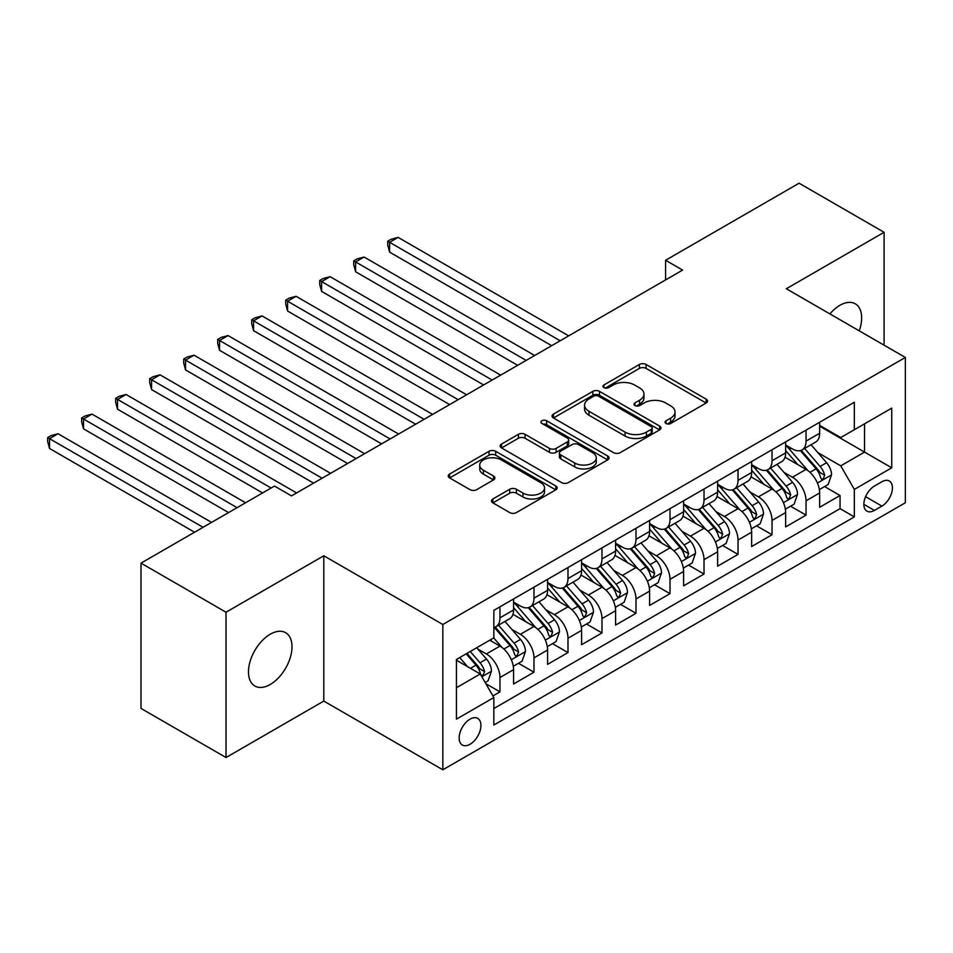 <?xml version="1.0" encoding="UTF-8"?>
<svg xmlns="http://www.w3.org/2000/svg" width="953" height="953" viewBox="0 0 953 953"><rect width="100%" height="100%" fill="white"/><g stroke="black" fill="none" stroke-linecap="round" stroke-linejoin="round"><path stroke-width="1.43" d="M666.028 423.489A3.3 1.906 0 0 0 670.698 423.489L706.161 403.012A4.717 2.728 0 0 0 707.543 401.094A4.717 2.728 0 0 0 706.161 399.164L646.074 364.475A4.717 2.728 0 0 0 639.403 364.475L603.94 384.952A3.3 1.906 0 0 0 602.963 386.299A3.3 1.906 0 0 0 603.94 387.645A3.3 1.906 0 0 0 608.61 387.645L613.196 385A15.105 8.72 0 0 1 634.567 385L639.57 387.883A15.105 8.72 0 0 1 643.99 394.054A15.105 8.72 0 0 1 639.57 400.224L634.984 402.869A3.3 1.906 0 0 0 634.007 404.215A3.3 1.906 0 0 0 634.984 405.573A3.3 1.906 0 0 0 639.654 405.573L644.24 402.916A15.105 8.72 0 0 1 665.611 402.916L670.614 405.811A15.105 8.72 0 0 1 675.034 411.982A15.105 8.72 0 0 1 670.614 418.141L666.028 420.797A3.3 1.906 0 0 0 665.051 422.143A3.3 1.906 0 0 0 666.028 423.489L666.028 420.797M270.235 684.48A30.782 17.773 120 0 0 290.343 657.356A30.782 17.773 120 0 0 285.626 632.697A30.782 17.773 120 0 0 270.235 634.221A30.782 17.773 120 0 0 250.127 661.346A30.782 17.773 120 0 0 254.844 686.005A30.782 17.773 120 0 0 270.235 684.48M859.225 330.834A30.782 17.773 120 0 0 855.27 303.804A30.782 17.773 120 0 0 839.879 305.329A30.782 17.773 120 0 0 829.896 313.906M470.043 744.269A15.391 8.887 120 0 0 480.098 730.713A15.391 8.887 120 0 0 477.739 718.371A15.391 8.887 120 0 0 470.043 719.134A15.391 8.887 120 0 0 459.989 732.702A15.391 8.887 120 0 0 462.348 745.032A15.391 8.887 120 0 0 470.043 744.269M492.856 498.991A4.717 2.728 0 0 0 491.474 500.921A4.717 2.728 0 0 0 492.856 502.85L509.712 512.583A4.717 2.728 0 0 0 516.395 512.583L555.778 489.842A4.717 2.728 0 0 0 557.16 487.912A4.717 2.728 0 0 0 555.778 485.982L495.691 451.293A4.717 2.728 0 0 0 489.02 451.293L449.625 474.034A4.717 2.728 0 0 0 448.244 475.964A4.717 2.728 0 0 0 449.625 477.894L469.984 489.651A4.717 2.728 0 0 0 476.667 489.651L493.523 479.919A4.717 2.728 0 0 0 494.905 477.989A4.717 2.728 0 0 0 493.523 476.059L483.421 470.234A12.627 7.29 0 0 1 479.728 465.076A12.627 7.29 0 0 1 487.519 458.333A12.627 7.29 0 0 1 501.29 459.918L540.839 482.754A12.627 7.29 0 0 1 544.544 487.912A12.627 7.29 0 0 1 536.742 494.643A12.627 7.29 0 0 1 522.983 493.07L516.395 489.258A4.717 2.728 0 0 0 509.712 489.258L492.856 498.991L492.856 502.85M323.806 555.778L226.028 612.219L141.008 563.14L141.008 708.436L226.028 757.528L323.806 701.074L442.835 769.798L442.835 624.501L323.806 555.778L323.806 701.074M884.098 345.189L884.098 232.294L786.32 288.747L905.35 357.458L442.835 624.501M884.098 232.294L799.079 183.202L665.587 260.276L665.587 279.908M141.008 563.14L274.488 486.066L291.487 495.894L682.598 270.092L665.587 260.276M613.529 452.639A4.717 2.728 0 0 0 620.212 452.639L659.595 429.898A4.717 2.728 0 0 0 660.977 427.968A4.717 2.728 0 0 0 659.595 426.051L599.508 391.361A4.717 2.728 0 0 0 592.837 391.361L553.443 414.102A4.717 2.728 0 0 0 552.061 416.02A4.717 2.728 0 0 0 553.443 417.95L613.529 452.639M543.246 424.204A3.3 1.906 0 0 1 546.605 424.669L546.605 420.749L607.692 456.01A4.717 2.728 0 0 1 609.074 457.94A4.717 2.728 0 0 1 607.692 459.87L568.298 482.611A4.717 2.728 0 0 1 561.627 482.611L501.54 447.922L501.54 444.062A4.717 2.728 0 0 0 500.158 445.992A4.717 2.728 0 0 0 501.54 447.922M501.54 444.062L518.396 434.33A4.717 2.728 0 0 1 525.067 434.33L549.44 448.398A4.717 2.728 0 0 0 556.111 448.398L567.297 441.942A4.717 2.728 0 0 0 568.679 440.024A4.717 2.728 0 0 0 567.297 438.094L541.923 423.442A3.3 1.906 0 0 1 540.959 422.096A3.3 1.906 0 0 1 542.996 420.333A3.3 1.906 0 0 1 546.605 420.749M492.904 695.916L499.968 691.842L485.851 683.694M477.822 649.017L486.364 653.949A19.239 11.102 60 0 1 499.968 677.512L513.572 669.661L513.572 683.992L533.978 672.21L518.503 663.276M511.832 629.385L520.374 634.317A19.239 11.102 60 0 1 533.978 657.88L547.582 650.017L547.582 664.36L567.988 652.579L552.514 643.644M545.843 609.753L554.384 614.685A19.239 11.102 60 0 1 567.988 638.236L581.592 630.386L581.592 644.716L601.986 632.935L586.524 624.012M579.853 590.11L588.394 595.041A19.239 11.102 60 0 1 601.986 618.604L615.59 610.754L615.59 625.085L635.996 613.303L620.522 604.369M613.863 570.478L622.392 575.409A19.239 11.102 60 0 1 635.996 598.972L649.601 591.122L649.601 605.453L670.007 593.671L654.532 584.737M647.873 550.846L656.403 555.778A19.239 11.102 60 0 1 670.007 579.341L683.611 571.478L683.611 585.821L704.017 574.04L688.542 565.105M681.871 531.214L690.413 536.146A19.239 11.102 60 0 1 704.017 559.697L717.621 551.847L717.621 566.177L738.027 554.396L722.553 545.473M715.882 511.57L724.423 516.502A19.239 11.102 60 0 1 738.027 540.065L751.631 532.215L751.631 546.545L772.037 534.764L756.563 525.83M749.892 491.939L758.433 496.87A19.239 11.102 60 0 1 772.037 520.433L785.641 512.583L785.641 526.914L806.047 515.132L806.047 500.801A19.239 11.102 -120 0 0 792.443 477.239L783.902 472.307M790.573 506.198L806.047 515.132M513.572 669.661A19.239 11.102 -120 0 0 499.968 646.098L489.759 640.202M547.582 650.017A19.239 11.102 -120 0 0 533.978 626.466L512.94 614.316M581.592 630.386A19.239 11.102 -120 0 0 567.988 606.823L546.951 594.684M615.59 610.754A19.239 11.102 -120 0 0 601.986 587.191L580.961 575.052M649.601 591.122A19.239 11.102 -120 0 0 635.996 567.559L614.971 555.408M683.611 571.478A19.239 11.102 -120 0 0 670.007 547.927L648.981 535.777M717.621 551.847A19.239 11.102 -120 0 0 704.017 528.284L682.991 516.145M751.631 532.215A19.239 11.102 -120 0 0 738.027 508.652L716.99 496.513M785.641 512.583A19.239 11.102 -120 0 0 772.037 489.02L751 476.869M881.882 481.753L874.401 486.078A14.914 8.613 120 0 0 864.657 499.205A14.914 8.613 120 0 0 866.944 511.153A14.914 8.613 120 0 0 874.401 510.415L881.882 506.103A14.914 8.613 120 0 0 891.627 492.963A14.914 8.613 120 0 0 889.34 481.015A14.914 8.613 120 0 0 881.882 481.753M442.835 769.798L905.35 502.767L905.35 357.458M456.439 687.721L480.241 673.974L493.845 697.536L493.845 725.03L854.341 516.895L854.341 489.413L840.737 465.85L817.912 452.675M493.845 697.536L456.439 719.134L456.439 659.452L493.845 637.843L493.845 610.361L854.341 402.226L854.341 429.72L891.746 408.122L891.746 467.816L854.341 489.413M513.572 602.117L520.374 606.037A19.239 11.102 60 0 0 529.987 606.99L543.591 599.139A19.239 11.102 -120 0 0 547.582 590.336L547.582 579.341M547.582 582.474L554.384 586.405A19.239 11.102 60 0 0 563.997 587.358L577.601 579.507A19.239 11.102 -120 0 0 581.592 570.692L581.592 559.697M581.592 562.842L588.394 566.773A19.239 11.102 60 0 0 598.007 567.726L611.612 559.864A19.239 11.102 -120 0 0 615.59 551.06L615.59 540.065M615.59 543.21L622.392 547.141A19.239 11.102 60 0 0 632.018 548.094L645.622 540.232A19.239 11.102 -120 0 0 649.601 531.429L649.601 520.433M649.601 523.578L656.403 527.497A19.239 11.102 60 0 0 666.028 528.45L679.632 520.6A19.239 11.102 -120 0 0 683.611 511.797L683.611 500.801M683.611 503.934L690.413 507.866A19.239 11.102 60 0 0 700.038 508.819L713.642 500.968A19.239 11.102 -120 0 0 717.621 492.153L717.621 481.158M717.621 484.303L724.423 488.234A19.239 11.102 60 0 0 734.048 489.187L747.64 481.325A19.239 11.102 -120 0 0 751.631 472.521L751.631 461.526M751.631 464.671L758.433 468.602A19.239 11.102 60 0 0 768.047 469.555L781.651 461.693A19.239 11.102 -120 0 0 785.641 452.889L785.641 441.894M493.845 708.532L840.058 508.652L840.058 495.5L819.651 507.282L819.651 492.939A19.239 11.102 -120 0 0 806.047 469.388L785.01 457.237M785.641 445.039L792.443 448.958A19.239 11.102 -120 0 0 802.057 449.911A19.239 11.102 -120 0 0 806.047 441.108L806.047 430.113M802.057 449.911L815.661 442.061A19.239 11.102 -120 0 0 819.651 433.258L819.651 422.262M499.968 606.823L499.968 617.818A19.239 11.102 60 0 1 495.977 626.633A19.239 11.102 60 0 1 493.845 627.408M495.977 626.633L509.581 618.771A19.239 11.102 -120 0 0 513.572 609.968L513.572 598.972M533.978 587.191L533.978 598.186A19.239 11.102 60 0 1 529.987 606.99M567.988 567.559L567.988 578.554A19.239 11.102 60 0 1 563.997 587.358M601.986 547.915L601.986 558.911A19.239 11.102 60 0 1 598.007 567.726M635.996 528.284L635.996 539.279A19.239 11.102 60 0 1 632.018 548.094M670.007 508.652L670.007 519.647A19.239 11.102 60 0 1 666.028 528.45M704.017 489.02L704.017 500.015A19.239 11.102 60 0 1 700.038 508.819M738.027 469.376L738.027 480.372A19.239 11.102 60 0 1 734.048 489.187M772.037 449.745L772.037 460.74A19.239 11.102 60 0 1 768.047 469.555M772.037 520.433L772.037 534.764M738.027 540.065L738.027 554.396M704.017 559.697L704.017 574.04M670.007 579.341L670.007 593.671M635.996 598.972L635.996 613.303M601.986 618.604L601.986 632.935M567.988 638.236L567.988 652.579M533.978 657.88L533.978 672.21M499.968 677.512L499.968 691.842M480.241 673.974L456.439 660.226M840.737 465.85L864.538 452.103L864.538 423.835L891.746 408.122M819.651 426.182L891.746 467.816M819.651 425.395L840.737 437.57L854.341 429.72M226.028 612.219L226.028 757.528M824.583 486.566L840.058 495.5M840.058 508.652L854.341 516.895M667.35 423.954L670.614 422.072A15.105 8.72 0 0 0 675.034 415.901L675.034 411.982M643.99 394.054L643.99 397.985A15.105 8.72 0 0 1 639.57 404.143L636.294 406.038M706.102 403.048L646.074 368.394A4.717 2.728 0 0 0 639.403 368.394L605.25 388.109M659.536 429.934L599.508 395.281A4.717 2.728 0 0 0 592.837 395.281L553.502 417.986M651.256 429.326A3.3 1.906 0 0 0 652.221 427.968A3.3 1.906 0 0 0 651.256 426.622L598.508 396.174A3.3 1.906 0 0 0 593.838 396.174L588.99 398.973A15.105 8.72 0 0 0 584.57 405.132A15.105 8.72 0 0 0 588.99 411.303L625.049 432.114A15.105 8.72 0 0 0 646.408 432.114L651.256 429.326L651.256 433.246A3.3 1.906 0 0 0 652.221 431.9L652.221 427.968M584.57 405.132L584.57 409.063A15.105 8.72 0 0 0 588.99 415.234L588.99 411.303M651.256 433.246L646.408 436.045A15.105 8.72 0 0 1 625.049 436.045L588.99 415.234M501.6 447.958L518.396 438.261L518.396 434.33M568.679 440.024L568.679 443.943A4.717 2.728 0 0 1 567.297 445.873L556.111 452.33A4.717 2.728 0 0 1 549.44 452.33L525.067 438.261A4.717 2.728 0 0 0 518.396 438.261M546.605 424.669L607.621 459.906M574.73 463.003A12.627 7.29 0 0 0 588.489 464.587A12.627 7.29 0 0 0 596.28 457.845A12.627 7.29 0 0 0 592.587 452.687L578.65 444.646A4.717 2.728 0 0 0 571.967 444.646L560.793 451.103A4.717 2.728 0 0 0 559.411 453.032A4.717 2.728 0 0 0 560.793 454.95L574.73 463.003L574.73 466.934A12.627 7.29 0 0 0 588.489 468.507A12.627 7.29 0 0 0 596.28 461.776L596.28 457.845M559.411 453.032L559.411 456.952A4.717 2.728 0 0 0 560.793 458.881L560.793 454.95M574.73 466.934L560.793 458.881M544.544 487.912L544.544 491.843A12.627 7.29 0 0 1 536.742 498.574A12.627 7.29 0 0 1 522.983 496.989L516.395 493.189A4.717 2.728 0 0 0 509.712 493.189L492.915 502.886M479.728 465.076L479.728 469.007A12.627 7.29 0 0 0 483.421 474.153L483.421 470.234M493.463 479.955L483.421 474.153M555.718 489.878L495.691 455.224A4.717 2.728 0 0 0 489.02 455.224L449.685 477.929M819.366 489.58L828.145 484.505L831.552 474.677A12.746 7.362 -120 0 0 826.585 462.717L811.051 444.729M807.93 470.627L789.501 449.292A36.798 21.24 -120 0 0 785.641 445.242M797.828 464.635L787.523 452.711A30.544 17.631 -120 0 0 785.641 450.65M568.667 335.861L398.116 237.392L389.61 242.312L389.61 252.128L551.656 345.689M800.329 450.602L816.042 468.805A12.746 7.362 60 0 1 820.593 477.584L821.51 479.097L823.237 478.847L824.667 475.225A12.746 7.362 -120 0 0 820.128 466.446L804.582 448.458M801.247 450.304L818.139 469.865A6.492 3.752 60 0 1 819.771 472.402L824.667 475.225M389.61 252.128L387.74 245.159L387.74 241.228L560.161 340.769M387.74 241.228L391.135 239.263L398.116 237.392M785.355 509.212L794.147 504.137L797.542 494.321A12.746 7.362 -120 0 0 792.574 482.349L777.04 464.361M773.931 490.259L755.503 468.924A36.798 21.24 -120 0 0 751.631 464.885M763.818 484.279L753.513 472.343A30.544 17.631 -120 0 0 751.631 470.294M534.657 355.505L364.106 257.036L355.6 261.944L355.6 271.76L517.646 365.321M766.319 470.246L782.032 488.436A12.746 7.362 60 0 1 786.582 497.216L787.512 498.729L789.227 498.49L790.656 494.857A12.746 7.362 -120 0 0 786.118 486.078L770.572 468.09M767.248 469.948L784.128 489.497A6.492 3.752 60 0 1 785.772 492.034L790.656 494.857M355.6 271.76L353.73 264.791L353.73 260.86L526.151 360.413M353.73 260.86L357.125 258.894L364.106 257.036M751.345 528.844L760.137 523.769L763.532 513.953A12.746 7.362 -120 0 0 758.564 501.981L743.03 483.993M739.921 509.891L721.492 488.555A36.798 21.24 -120 0 0 717.621 484.517M729.807 503.911L719.503 491.974A30.544 17.631 -120 0 0 717.621 489.925M500.647 375.137L330.095 276.668L321.59 281.576L321.59 291.392L483.636 384.952M732.309 489.878L748.022 508.068A12.746 7.362 60 0 1 752.572 516.848L753.501 518.361L755.217 518.122L756.646 514.501A12.746 7.362 -120 0 0 752.108 505.721L736.574 487.722M733.238 489.58L750.118 509.128A6.492 3.752 60 0 1 751.762 511.666L756.646 514.501M321.59 291.392L319.72 284.423L319.72 280.492L492.141 380.044M319.72 280.492L323.127 278.538L330.095 276.668M717.335 548.475L726.126 543.401L729.521 533.585A12.746 7.362 -120 0 0 724.566 521.625L709.02 503.625M705.911 529.534L687.482 508.199A36.798 21.24 -120 0 0 683.611 504.149M695.797 523.542L685.493 511.606A30.544 17.631 -120 0 0 683.611 509.557M466.636 394.768L296.085 296.3L287.58 301.208L287.58 311.023L449.637 404.584M698.299 509.51L714.023 527.712A12.746 7.362 60 0 1 718.562 536.491L719.491 537.992L721.207 537.754L722.648 534.133A12.746 7.362 -120 0 0 718.097 525.353L702.564 507.365M699.228 509.212L716.108 528.76A6.492 3.752 60 0 1 717.752 531.309L722.648 534.133M287.58 311.023L285.709 304.055L285.709 300.135L458.131 399.676M285.709 300.135L289.116 298.17L296.085 296.3M683.325 568.119L692.116 563.044L695.511 553.216A12.746 7.362 -120 0 0 690.556 541.256L675.01 523.268M671.901 549.166L653.472 527.831A36.798 21.24 -120 0 0 649.601 523.781M661.799 543.174L651.483 531.25A30.544 17.631 -120 0 0 649.601 529.189M432.626 414.4L262.075 315.931L253.569 320.851L253.569 330.667L415.627 424.228M664.289 529.141L680.013 547.344A12.746 7.362 60 0 1 684.552 556.123L685.481 557.636L687.196 557.386L688.638 553.764A12.746 7.362 -120 0 0 684.087 544.985L668.553 526.997M665.218 528.844L682.11 548.404A6.492 3.752 60 0 1 683.742 550.941L688.638 553.764M253.569 330.667L251.699 323.698L251.699 319.767L424.121 419.308M251.699 319.767L255.106 317.802L262.075 315.931M649.315 587.751L658.106 582.676L661.501 572.86A12.746 7.362 -120 0 0 656.546 560.888L641 542.9M637.891 568.798L619.462 547.463A36.798 21.24 -120 0 0 615.59 543.424M627.789 562.818L617.473 550.882A30.544 17.631 -120 0 0 615.59 548.833M398.616 434.044L228.065 335.575L219.559 340.483L219.559 350.299L381.617 443.86M630.278 548.785L646.003 566.975A12.746 7.362 60 0 1 650.542 575.755L651.471 577.268L653.198 577.03L654.628 573.396A12.746 7.362 -120 0 0 650.077 564.617L634.543 546.629M631.208 548.487L648.1 568.036A6.492 3.752 60 0 1 649.732 570.573L654.628 573.396M219.559 350.299L217.689 343.33L217.689 339.399L390.111 438.952M217.689 339.399L221.096 337.433L228.065 335.575M615.304 607.383L624.096 602.308L627.503 592.492A12.746 7.362 -120 0 0 622.535 580.52L607.001 562.532M603.88 588.43L585.452 567.095A36.798 21.24 -120 0 0 581.592 563.056M593.779 582.45L583.474 570.513A30.544 17.631 -120 0 0 581.592 568.464M364.606 453.676L194.055 355.207L185.561 360.115L185.561 369.931L347.607 463.492M596.28 568.417L611.993 586.607A12.746 7.362 60 0 1 616.531 595.387L617.461 596.9L619.188 596.661L620.617 593.04A12.746 7.362 -120 0 0 616.067 584.26L600.533 566.261M597.197 568.119L614.089 587.667A6.492 3.752 60 0 1 615.721 590.205L620.617 593.04M185.561 369.931L183.691 362.962L183.691 359.031L356.112 458.584M183.691 359.031L187.086 357.077L194.055 355.207M581.306 627.014L590.086 621.94L593.493 612.124A12.746 7.362 -120 0 0 588.525 600.164L572.991 582.164M569.87 608.074L551.442 586.738A36.798 21.24 -120 0 0 547.582 582.688M559.768 602.082L549.464 590.145A30.544 17.631 -120 0 0 547.582 588.096M330.596 473.307L160.044 374.839L151.551 379.747L151.551 389.563L313.597 483.123M562.27 588.049L577.983 606.251A12.746 7.362 60 0 1 582.521 615.03L583.45 616.531L585.178 616.293L586.607 612.672A12.746 7.362 -120 0 0 582.069 603.892L566.523 585.904M563.187 587.751L580.079 607.299A6.492 3.752 60 0 1 581.711 609.849L586.607 612.672M151.551 389.563L149.681 382.594L149.681 378.675L322.102 478.215M149.681 378.675L153.076 376.709L160.044 374.839M547.296 646.658L556.075 641.583L559.482 631.756A12.746 7.362 -120 0 0 554.515 619.795L538.981 601.808M535.86 627.705L517.431 606.37A36.798 21.24 -120 0 0 513.572 602.32M525.758 621.713L515.454 609.789A30.544 17.631 -120 0 0 513.572 607.728M296.597 492.939L126.034 394.471L117.541 399.39L117.541 409.206L262.587 492.939M528.26 607.68L543.972 625.883A12.746 7.362 60 0 1 548.523 634.662L549.44 636.175L551.168 635.925L552.597 632.304A12.746 7.362 -120 0 0 548.058 623.524L532.513 605.536M529.177 607.383L546.069 626.943A6.492 3.752 60 0 1 547.701 629.48L552.597 632.304M117.541 409.206L115.67 402.237L115.67 398.306L271.081 488.031M115.67 398.306L119.065 396.341L126.034 394.471M513.286 666.29L522.077 661.215L525.472 651.399A12.746 7.362 -120 0 0 520.505 639.427L504.971 621.439M501.862 647.337L493.725 637.914M491.748 641.357L490.426 639.82M245.576 502.767L92.036 414.114L83.53 419.022L83.53 428.838L228.577 512.583M494.25 627.324L509.962 645.515A12.746 7.362 60 0 1 514.513 654.294L515.442 655.807L517.157 655.569L518.587 651.935A12.746 7.362 -120 0 0 514.048 643.156L498.502 625.168M495.167 627.026L512.059 646.575A6.492 3.752 60 0 1 513.703 649.112L518.587 651.935M83.53 428.838L81.66 421.869L81.66 417.938L237.083 507.675M81.66 417.938L85.055 415.973L92.036 414.114M485.172 682.515L488.067 680.847L491.462 671.031A12.746 7.362 -120 0 0 486.495 659.059L476.714 647.742M467.589 666.671L459.715 657.558M457.738 660.989L456.439 659.476M211.566 522.399L58.026 433.746L49.52 438.654L49.52 448.47L194.567 532.215M466.172 653.829L475.952 665.146A12.746 7.362 60 0 1 480.503 673.926L481.432 675.439L483.147 675.2L484.577 671.579A12.746 7.362 -120 0 0 480.038 662.8L470.258 651.471M466.958 653.365L478.049 666.207A6.492 3.752 60 0 1 479.693 668.744L484.577 671.579M49.52 448.47L47.65 441.501L47.65 437.57L203.072 527.307M47.65 437.57L51.045 435.616L58.026 433.746M486.364 653.949L499.968 646.098M520.374 634.317L533.978 626.466M554.384 614.685L567.988 606.823M588.394 595.041L601.986 587.191M622.392 575.409L635.996 567.559M656.403 555.778L670.007 547.927M690.413 536.146L704.017 528.284M724.423 516.502L738.027 508.652M758.433 496.87L772.037 489.02M792.443 477.239L806.047 469.388M806.047 441.108L819.651 433.258M499.968 617.818L513.572 609.968M533.978 598.186L547.582 590.336M567.988 578.554L581.592 570.692M601.986 558.911L615.59 551.06M635.996 539.279L649.601 531.429M670.007 519.647L683.611 511.797M704.017 500.015L717.621 492.153M738.027 480.372L751.631 472.521M772.037 460.74L785.641 452.889M806.047 500.801L819.651 492.939M865.574 496.68L881.882 506.103M863.859 504.328L874.401 510.415M670.614 422.072L670.614 418.141M634.984 405.573L634.984 402.869M639.57 404.143L639.57 400.224M603.94 387.645L603.94 384.952M639.403 368.394L639.403 364.475M646.074 368.394L646.074 364.475M706.161 403.012L706.161 399.164M553.443 417.95L553.443 414.102M592.837 395.281L592.837 391.361M599.508 395.281L599.508 391.361M659.595 429.898L659.595 426.051M625.049 436.045L625.049 432.114M646.408 436.045L646.408 432.114M525.067 438.261L525.067 434.33M549.44 452.33L549.44 448.398M556.111 452.33L556.111 448.398M567.297 445.873L567.297 441.942M607.692 459.87L607.692 456.01M509.712 493.189L509.712 489.258M516.395 493.189L516.395 489.258M522.983 496.989L522.983 493.07M493.523 479.919L493.523 476.059M449.625 477.894L449.625 474.034M489.02 455.224L489.02 451.293M495.691 455.224L495.691 451.293M555.778 489.842L555.778 485.982M817.424 483.04L831.469 474.928M789.501 449.292L791.264 448.279M820.128 466.446L826.585 462.717M809.967 472.307L816.042 468.805M783.414 502.672L797.458 494.559M755.503 468.924L757.254 467.911M786.118 486.078L792.574 482.349M775.956 491.951L782.032 488.436M749.403 522.304L763.448 514.203M721.492 488.555L723.244 487.543M752.108 505.721L758.564 501.981M741.946 511.582L748.022 508.068M715.393 541.947L729.438 533.835M687.482 508.199L689.233 507.187M718.097 525.353L724.566 521.625M707.936 531.214L714.023 527.712M681.383 561.579L695.428 553.467M653.472 527.831L655.223 526.818M684.087 544.985L690.556 541.256M673.926 550.846L680.013 547.344M647.373 581.211L661.418 573.098M619.462 547.463L621.213 546.45M650.077 564.617L656.546 560.888M639.916 570.49L646.003 566.975M613.363 600.843L627.419 592.742M585.452 567.095L587.203 566.082M616.067 584.26L622.535 580.52M605.917 590.121L611.993 586.607M579.353 620.486L593.409 612.374M551.442 586.738L553.193 585.726M582.069 603.892L588.525 600.164M571.907 609.753L577.983 606.251M545.354 640.118L559.399 632.006M517.431 606.37L519.182 605.358M548.058 623.524L554.515 619.795M537.897 629.385L543.972 625.883M511.344 659.75L525.389 651.638M514.048 643.156L520.505 639.427M503.887 649.029L509.962 645.515M481.861 676.773L491.379 671.281M480.038 662.8L486.495 659.059M470.46 668.327L475.952 665.146"/></g></svg>
